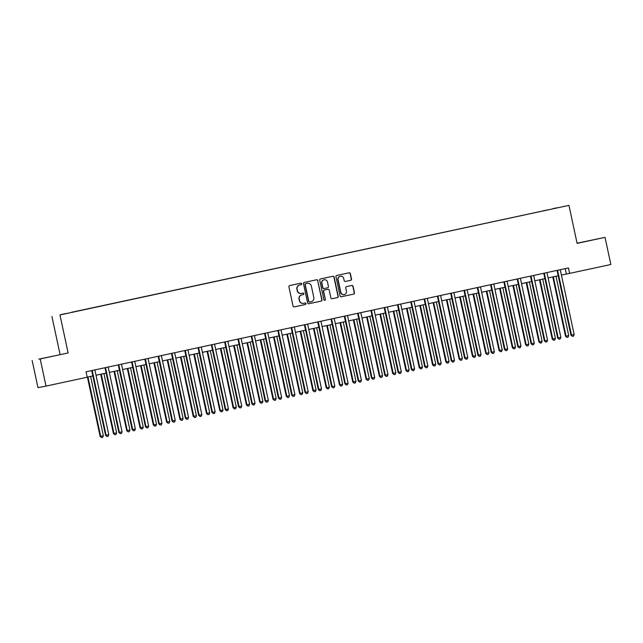 <?xml version="1.0" encoding="UTF-8"?>
<svg xmlns="http://www.w3.org/2000/svg" width="643" height="643" viewBox="0 0 643 643"><rect width="100%" height="100%" fill="white"/><g stroke="black" fill="none" stroke-linecap="round" stroke-linejoin="round"><path stroke-width="0.96" d="M301.72 283.772A0.764 0.747 79.1 0 0 300.828 283.177L289.736 285.564A1.093 1.069 79.1 0 0 288.924 286.858L293.031 306.044A1.093 1.069 79.1 0 0 294.285 306.888L305.401 304.493A0.764 0.747 79.1 0 0 305.972 303.592A0.764 0.747 79.1 0 0 305.079 302.998L303.649 303.311A3.488 3.416 79.1 0 1 299.574 300.619L299.228 299.019A3.488 3.416 79.1 0 1 301.84 294.888L303.279 294.582A0.764 0.747 79.1 0 0 303.85 293.682A0.764 0.747 79.1 0 0 302.957 293.087L301.519 293.401A3.488 3.416 79.1 0 1 297.452 290.708L297.106 289.109A3.488 3.416 79.1 0 1 299.718 284.978L301.149 284.672A0.764 0.747 79.1 0 0 301.72 283.772M301.302 293.441A3.488 3.416 79.1 0 1 297.235 290.749L296.889 289.149A3.488 3.416 79.1 0 1 299.501 285.026L300.932 284.712A0.764 0.747 79.1 0 0 301.503 283.812A0.764 0.747 79.1 0 0 300.699 283.209M294.213 306.896L305.184 304.533A0.764 0.747 79.1 0 0 305.755 303.633A0.764 0.747 79.1 0 0 304.943 303.03M303.432 303.351A3.488 3.416 79.1 0 1 299.357 300.659L299.011 299.059A3.488 3.416 79.1 0 1 301.623 294.936L303.062 294.623A0.764 0.747 79.1 0 0 303.633 293.722A0.764 0.747 79.1 0 0 302.821 293.12M552.956 208.654L557.119 207.777L552.956 208.654M350.708 280.3A1.093 1.069 79.1 0 0 351.52 279.014L350.371 273.629A1.093 1.069 79.1 0 0 349.117 272.785L336.771 275.445A1.093 1.069 79.1 0 0 335.959 276.731L340.075 295.917A1.093 1.069 79.1 0 0 341.345 296.753L353.666 294.1A1.093 1.069 79.1 0 0 354.478 292.814L353.087 286.312A1.093 1.069 79.1 0 0 351.817 285.468L346.545 286.609A1.093 1.069 79.1 0 0 345.725 287.895L346.416 291.118A2.918 2.853 79.1 0 1 344.174 294.582A2.918 2.853 79.1 0 1 340.83 292.324L338.122 279.697A2.918 2.853 79.1 0 1 340.364 276.233A2.918 2.853 79.1 0 1 343.708 278.491L344.158 280.597A1.093 1.069 79.1 0 0 345.436 281.441L350.491 280.348A1.093 1.069 79.1 0 0 351.303 279.054L350.154 273.669A1.093 1.069 79.1 0 0 348.98 272.817M577.109 243.375L605.031 237.363L610.85 264.506L569.634 273.379L568.468 267.946L86.066 371.799L87.231 377.224L46.015 386.097L40.196 358.955L68.118 352.943L59.968 314.941L568.959 205.374L577.109 243.375M317.899 280.621A1.093 1.069 79.1 0 0 316.621 279.777L304.3 282.43A1.093 1.069 79.1 0 0 303.488 283.724L307.603 302.901A1.093 1.069 79.1 0 0 308.873 303.745L321.195 301.093A1.093 1.069 79.1 0 0 322.006 299.807L317.682 280.661A1.093 1.069 79.1 0 0 316.501 279.809M320.536 278.933L332.857 276.281A1.093 1.069 79.1 0 0 332.857 276.281A1.093 1.069 79.1 0 1 334.135 277.125L338.242 296.31A1.093 1.069 79.1 0 1 337.43 297.596L332.158 298.73A1.093 1.069 79.1 0 1 330.88 297.894L329.216 290.114A1.093 1.069 79.1 0 0 327.946 289.27L324.442 290.025A1.093 1.069 79.1 0 0 323.63 291.319L325.366 299.413A0.764 0.747 79.1 0 1 324.779 300.321A0.764 0.747 79.1 0 1 323.903 299.726L319.724 280.227A1.093 1.069 79.1 0 1 320.536 278.933M61.181 314.548L66.213 313.454L61.181 314.548M59.968 314.941L568.959 205.374M543.367 210.864L71.574 312.289L547.997 209.859M543.335 210.735L547.997 209.835M68.118 352.943L40.196 358.955M32.15 360.506L37.969 387.649L46.015 386.097M605.031 237.363L577.068 243.199M60.072 354.494L51.93 316.493M561.411 275.075L569.634 273.379M87.215 377.152L92.825 375.946M96.024 375.255L106.127 373.085M109.326 372.393L119.421 370.223M122.62 369.532L132.715 367.362M135.914 366.671L146.017 364.501M149.216 363.809L159.311 361.631M162.51 360.948L172.605 358.77M175.804 358.087L185.899 355.909M189.106 355.217L199.201 353.047M202.4 352.356L212.495 350.186M215.694 349.495L225.789 347.324M228.996 346.633L239.092 344.463M242.29 343.772L252.386 341.602M255.584 340.911L265.68 338.732M268.887 338.049L278.982 335.871M282.181 335.188L292.276 333.01M295.475 332.318L305.57 330.148M308.777 329.457L318.872 327.287M322.071 326.596L332.166 324.426M335.365 323.734L345.46 321.564M348.659 320.873L358.762 318.703M361.961 318.012L372.056 315.834M375.255 315.15L385.35 312.972M388.549 312.289L398.652 310.111M401.851 309.42L411.946 307.25M415.145 306.558L425.24 304.388M428.439 303.697L438.542 301.527M441.741 300.836L451.836 298.665M455.035 297.974L465.13 295.804M468.329 295.113L478.424 292.935M481.631 292.252L491.726 290.073M494.925 289.39L505.02 287.212M508.219 286.521L518.314 284.351M521.521 283.659L531.616 281.489M534.815 280.798L544.91 278.628M548.109 277.937L558.204 275.767M565.221 268.645L566.37 274.006M52.686 356.23L38.789 359.14L52.686 356.23M577.092 243.295L598.392 238.73L577.084 243.255M308.777 303.761L320.978 301.133A1.093 1.069 79.1 0 0 321.789 299.847L317.682 280.661M305.771 283.676A0.764 0.747 79.1 0 0 305.2 284.584L308.809 301.414A0.764 0.747 79.1 0 0 309.701 302.009L311.212 301.68A3.488 3.416 79.1 0 0 313.824 297.548L311.357 286.039A3.488 3.416 79.1 0 0 307.282 283.354L305.554 283.716A0.764 0.747 79.1 0 0 304.983 284.624L305.2 284.584M309.468 302.049L309.484 302.049A0.764 0.747 79.1 0 0 309.484 302.049A0.764 0.747 79.1 0 1 308.592 301.463L304.983 284.624M305.554 283.716L307.065 283.394M332.061 298.754L337.213 297.637A1.093 1.069 79.1 0 0 338.025 296.351L333.918 277.165A1.093 1.069 79.1 0 0 332.744 276.313M327.769 289.302A1.093 1.069 79.1 0 0 327.729 289.318L324.225 290.065A1.093 1.069 79.1 0 0 323.413 291.359L325.366 299.413M324.667 300.337A0.764 0.747 79.1 0 0 325.149 299.453M327.488 282.044A2.918 2.853 79.1 0 0 324.136 279.777A2.918 2.853 79.1 0 0 321.902 283.241L322.85 287.694A1.093 1.069 79.1 0 0 324.128 288.53L327.625 287.783A1.093 1.069 79.1 0 0 328.436 286.489L327.488 282.044M324.032 279.801A2.918 2.853 79.1 0 0 321.685 283.282L321.902 283.241M324.08 288.538L323.911 288.578A1.093 1.069 79.1 0 1 322.633 287.734L321.685 283.282M345.339 281.457L350.491 280.348M340.26 276.257A2.918 2.853 79.1 0 0 337.905 279.737L338.122 279.697M344.069 294.607A2.918 2.853 79.1 0 1 340.613 292.364L337.905 279.737M341.248 296.769L353.449 294.148A1.093 1.069 79.1 0 0 354.261 292.854L352.87 286.352A1.093 1.069 79.1 0 0 351.697 285.5M87.416 377.111L100.131 436.42L103.338 435.745L90.615 376.42M87.962 376.991L100.678 436.316L101.61 437.586L100.131 436.42M103.338 435.745L102.679 437.353L101.61 437.586M92.335 370.995L91.788 371.099L105.565 435.367L106.111 435.263L92.335 370.995A1.109 1.085 79.1 0 0 92.166 370.601L92.094 370.497M108.771 434.692L108.112 436.308L107.043 436.533L106.111 435.263L108.771 434.692L94.987 370.416A1.109 1.085 79.1 0 1 94.979 369.998L95.003 369.87M91.788 371.099A1.109 1.085 79.1 0 0 91.627 370.706L91.563 370.609M107.043 436.533L105.565 435.367M100.718 374.25L113.425 433.559L113.972 433.454L116.632 432.876L103.917 373.559M101.256 374.13L113.972 433.454L114.912 434.724L113.425 433.559M116.632 432.876L115.973 434.491L114.912 434.724M114.012 371.389L126.727 430.697L127.266 430.593L129.926 430.014L117.211 370.698M114.55 371.268L127.266 430.593L128.206 431.863L126.727 430.697M129.926 430.014L129.267 431.63L128.206 431.863M127.306 368.527L140.021 427.828L143.228 427.153L130.505 367.836M127.853 368.407L140.568 427.724L141.5 429.002L140.021 427.828M143.228 427.153L142.569 428.768L141.5 429.002M105.629 368.126L105.082 368.238L118.867 432.506L119.405 432.401L105.629 368.126A1.109 1.085 79.1 0 0 105.46 367.74L105.396 367.635M122.066 431.831L121.406 433.446L120.345 433.671L119.405 432.401L122.066 431.831L108.289 367.555A1.109 1.085 79.1 0 1 108.273 367.137L108.297 367.008M105.082 368.238A1.109 1.085 79.1 0 0 104.922 367.844L104.857 367.748M120.345 433.671L118.867 432.506M118.923 365.264L118.384 365.369L132.161 429.645L132.699 429.54L118.923 365.264A1.109 1.085 79.1 0 0 118.762 364.878L118.69 364.774M135.36 428.969L134.7 430.585L133.64 430.81L132.699 429.54L135.36 428.969L121.583 364.694A1.109 1.085 79.1 0 1 121.575 364.276L121.591 364.147M118.384 365.369A1.109 1.085 79.1 0 0 118.216 364.983L118.151 364.886M133.64 430.81L132.161 429.645M132.217 362.403L131.678 362.507L145.455 426.783L146.001 426.679L132.217 362.403A1.109 1.085 79.1 0 0 132.056 362.017L131.984 361.913M148.662 426.108L148.003 427.724L146.934 427.949L146.001 426.679L148.662 426.108L134.877 361.832A1.109 1.085 79.1 0 1 134.869 361.406L134.893 361.286M131.678 362.507A1.109 1.085 79.1 0 0 131.51 362.122L131.453 362.025M146.934 427.949L145.455 426.783M140.608 365.658L153.315 424.967L153.862 424.862L156.522 424.292L143.807 364.975M141.147 365.546L153.862 424.862L154.802 426.132L153.315 424.967M156.522 424.292L155.863 425.907L154.802 426.132M145.519 359.541L144.972 359.646L158.757 423.922L159.295 423.817L145.519 359.541A1.109 1.085 79.1 0 0 145.35 359.156L145.286 359.051M161.956 423.247L161.297 424.854L160.236 425.087L159.295 423.817L161.956 423.247L148.179 358.971A1.109 1.085 79.1 0 1 148.163 358.545L148.187 358.424M144.972 359.646A1.109 1.085 79.1 0 0 144.812 359.26L144.747 359.164M160.236 425.087L158.757 423.922M153.902 362.797L166.617 422.105L167.156 422.001L169.816 421.43L157.101 362.113M154.441 362.684L167.156 422.001L168.096 423.271L166.617 422.105M169.816 421.43L169.157 423.046L168.096 423.271M167.196 359.935L179.911 419.244L183.118 418.569L170.395 359.244M167.735 359.823L180.458 419.14L181.39 420.409L179.911 419.244M183.118 418.569L182.459 420.184L181.39 420.409M180.49 357.074L193.205 416.383L196.412 415.708L183.697 356.383M181.037 356.961L193.752 416.278L194.692 417.548L193.205 416.383M196.412 415.708L195.753 417.323L194.692 417.548M193.792 354.213L206.507 413.521L209.706 412.846L196.991 353.521M194.331 354.092L207.046 413.417L207.986 414.687L206.507 413.521M209.706 412.846L209.047 414.454L207.986 414.687M207.086 351.351L219.802 410.66L220.348 410.555L223 409.977L210.285 350.66M207.625 351.231L220.348 410.555L221.28 411.825L219.802 410.66M223 409.977L222.349 411.592L221.28 411.825M158.813 356.68L158.266 356.785L172.051 421.061L172.589 420.956L158.813 356.68A1.109 1.085 79.1 0 0 158.652 356.294L158.58 356.182M175.25 420.377L174.591 421.993L173.53 422.226L172.589 420.956L175.25 420.377L161.473 356.109A1.109 1.085 79.1 0 1 161.465 355.683L161.481 355.563M158.266 356.785A1.109 1.085 79.1 0 0 158.106 356.399L158.041 356.302M173.53 422.226L172.051 421.061M172.107 353.819L171.568 353.923L185.345 418.199L185.891 418.095L172.107 353.819A1.109 1.085 79.1 0 0 171.946 353.425L171.874 353.32M188.552 417.516L187.893 419.132L186.824 419.365L185.891 418.095L188.552 417.516L174.767 353.248A1.109 1.085 79.1 0 1 174.759 352.822L174.783 352.702M171.568 353.923A1.109 1.085 79.1 0 0 171.4 353.537L171.343 353.441M186.824 419.365L185.345 418.199M185.409 350.957L184.862 351.062L198.639 415.33L199.185 415.225L185.409 350.957A1.109 1.085 79.1 0 0 185.24 350.564L185.176 350.459M201.846 414.655L201.187 416.27L200.126 416.503L199.185 415.225L201.846 414.655L188.069 350.379A1.109 1.085 79.1 0 1 188.053 349.961L188.077 349.832M184.862 351.062A1.109 1.085 79.1 0 0 184.702 350.668L184.637 350.58M200.126 416.503L198.639 415.33M198.703 348.096L198.157 348.201L211.941 412.468L212.479 412.364L198.703 348.096A1.109 1.085 79.1 0 0 198.542 347.702L198.47 347.598M215.14 411.793L214.481 413.409L213.42 413.634L212.479 412.364L215.14 411.793L201.363 347.517A1.109 1.085 79.1 0 1 201.355 347.099L201.372 346.971M198.157 348.201A1.109 1.085 79.1 0 0 197.996 347.807L197.931 347.71M213.42 413.634L211.941 412.468M211.997 345.227L211.459 345.339L225.235 409.607L225.781 409.503L211.997 345.227A1.109 1.085 79.1 0 0 211.836 344.841L211.764 344.736M228.442 408.932L227.783 410.547L226.714 410.773L225.781 409.503L228.442 408.932L214.658 344.656A1.109 1.085 79.1 0 1 214.649 344.238L214.674 344.109M211.459 345.339A1.109 1.085 79.1 0 0 211.29 344.945L211.234 344.849M226.714 410.773L225.235 409.607M220.38 348.49L233.096 407.799L233.642 407.694L236.302 407.115L223.587 347.799M220.927 348.369L233.642 407.694L234.582 408.964L233.096 407.799M236.302 407.115L235.643 408.731L234.582 408.964M225.299 342.365L224.753 342.47L238.529 406.746L239.075 406.641L225.299 342.365A1.109 1.085 79.1 0 0 225.13 341.98L225.066 341.875M241.736 406.071L241.077 407.686L240.016 407.911L239.075 406.641L241.736 406.071L227.96 341.795A1.109 1.085 79.1 0 1 227.944 341.377L227.968 341.248M224.753 342.47A1.109 1.085 79.1 0 0 224.592 342.084L224.528 341.988M240.016 407.911L238.529 406.746M233.682 345.629L246.398 404.929L249.597 404.254L236.881 344.937M234.221 345.508L246.936 404.825L247.876 406.103L246.398 404.929M249.597 404.254L248.937 405.87L247.876 406.103M238.593 339.504L238.047 339.608L251.831 403.884L252.369 403.78L238.593 339.504A1.109 1.085 79.1 0 0 238.432 339.118L238.36 339.014M255.03 403.209L254.371 404.825L253.31 405.05L252.369 403.78L255.03 403.209L241.254 338.933A1.109 1.085 79.1 0 1 241.246 338.515L241.262 338.387M238.047 339.608A1.109 1.085 79.1 0 0 237.886 339.223L237.822 339.126M253.31 405.05L251.831 403.884M246.976 342.759L259.692 402.068L260.238 401.963L262.891 401.393L250.175 342.076M247.515 342.647L260.238 401.963L261.171 403.233L259.692 402.068M262.891 401.393L262.24 403.008L261.171 403.233M251.887 336.643L251.349 336.747L265.125 401.023L265.672 400.919L251.887 336.643A1.109 1.085 79.1 0 0 251.726 336.257L251.654 336.152M268.332 400.348L267.673 401.955L266.604 402.188L265.672 400.919L268.332 400.348L254.548 336.072A1.109 1.085 79.1 0 1 254.54 335.646L254.564 335.525M251.349 336.747A1.109 1.085 79.1 0 0 251.18 336.361L251.116 336.265M266.604 402.188L265.125 401.023M260.27 339.898L272.986 399.207L273.532 399.102L276.193 398.531L263.477 339.215M260.817 339.785L273.532 399.102L274.473 400.372L272.986 399.207M276.193 398.531L275.534 400.147L274.473 400.372M265.189 333.781L264.643 333.886L278.419 398.162L278.966 398.057L265.189 333.781A1.109 1.085 79.1 0 0 265.02 333.395L264.956 333.283M281.626 397.478L280.967 399.094L279.906 399.327L278.966 398.057L281.626 397.478L267.85 333.211A1.109 1.085 79.1 0 1 267.834 332.785L267.858 332.664M264.643 333.886A1.109 1.085 79.1 0 0 264.482 333.5L264.418 333.404M279.906 399.327L278.419 398.162M273.572 337.036L286.288 396.345L289.487 395.67L276.771 336.345M274.111 336.924L286.826 396.241L287.767 397.511L286.288 396.345M289.487 395.67L288.828 397.286L287.767 397.511M278.483 330.92L277.937 331.024L291.721 395.3L292.26 395.196L278.483 330.92A1.109 1.085 79.1 0 0 278.323 330.526L278.25 330.422M294.92 394.617L294.261 396.233L293.2 396.466L292.26 395.196L294.92 394.617L281.144 330.349A1.109 1.085 79.1 0 1 281.136 329.923L281.152 329.803M277.937 331.024A1.109 1.085 79.1 0 0 277.776 330.639L277.712 330.542M293.2 396.466L291.721 395.3M286.866 334.175L299.582 393.484L302.781 392.809L290.065 333.484M287.405 334.063L300.128 393.379L301.061 394.649L299.582 393.484M302.781 392.809L302.13 394.424L301.061 394.649M291.777 328.059L291.239 328.163L305.015 392.431L305.562 392.326L291.777 328.059A1.109 1.085 79.1 0 0 291.617 327.665L291.544 327.56M308.214 391.756L307.563 393.371L306.494 393.604L305.562 392.326L308.214 391.756L294.438 327.48A1.109 1.085 79.1 0 1 294.43 327.062L294.446 326.933M291.239 328.163A1.109 1.085 79.1 0 0 291.07 327.769L291.006 327.681M306.494 393.604L305.015 392.431M300.16 331.314L312.876 390.623L316.083 389.947L303.367 330.623M300.707 331.193L313.422 390.518L314.355 391.788L312.876 390.623M316.083 389.947L315.424 391.555L314.355 391.788M313.462 328.452L326.178 387.761L326.716 387.657L329.377 387.078L316.661 327.761M314.001 328.332L326.716 387.657L327.657 388.927L326.178 387.761M329.377 387.078L328.718 388.694L327.657 388.927M326.757 325.591L339.472 384.9L340.01 384.795L342.671 384.217L329.955 324.9M327.295 325.471L340.01 384.795L340.951 386.065L339.472 384.9M342.671 384.217L342.012 385.832L340.951 386.065M340.051 322.73L352.766 382.03L355.973 381.355L343.249 322.039M340.597 322.609L353.312 381.926L354.245 383.204L352.766 382.03M355.973 381.355L355.314 382.971L354.245 383.204M353.353 319.86L366.068 379.169L366.606 379.065L369.267 378.494L356.552 319.177M353.891 319.748L366.606 379.065L367.547 380.334L366.068 379.169M369.267 378.494L368.608 380.109L367.547 380.334M366.647 316.999L379.362 376.308L379.9 376.203L382.561 375.633L369.846 316.316M367.185 316.886L379.9 376.203L380.841 377.473L379.362 376.308M382.561 375.633L381.902 377.248L380.841 377.473M379.941 314.138L392.656 373.446L395.863 372.771L383.14 313.446M380.487 314.025L393.203 373.342L394.135 374.612L392.656 373.446M395.863 372.771L395.204 374.387L394.135 374.612M393.243 311.276L405.95 370.585L409.157 369.91L396.442 310.585M393.781 311.164L406.497 370.481L407.437 371.75L405.95 370.585M409.157 369.91L408.498 371.525L407.437 371.75M406.537 308.415L419.252 367.724L422.451 367.049L409.736 307.724M407.075 308.294L419.791 367.619L420.731 368.889L419.252 367.724M422.451 367.049L421.792 368.656L420.731 368.889M419.831 305.554L432.546 364.862L433.093 364.758L435.753 364.179L423.03 304.862M420.377 305.433L433.093 364.758L434.025 366.028L432.546 364.862M435.753 364.179L435.094 365.795L434.025 366.028M433.133 302.692L445.84 362.001L446.387 361.896L449.047 361.318L436.332 302.001M433.671 302.572L446.387 361.896L447.327 363.166L445.84 362.001M449.047 361.318L448.388 362.933L447.327 363.166M446.427 299.831L459.142 359.132L462.341 358.456L449.626 299.14M446.965 299.71L459.681 359.027L460.621 360.305L459.142 359.132M462.341 358.456L461.682 360.072L460.621 360.305M459.721 296.962L472.436 356.27L472.983 356.166L475.643 355.595L462.92 296.278M460.259 296.849L472.983 356.166L473.915 357.436L472.436 356.27M475.643 355.595L474.984 357.211L473.915 357.436M473.015 294.1L485.73 353.409L486.277 353.304L488.937 352.734L476.222 293.417M473.561 293.988L486.277 353.304L487.217 354.574L485.73 353.409M488.937 352.734L488.278 354.349L487.217 354.574M486.317 291.239L499.032 350.548L502.231 349.872L489.516 290.548M486.855 291.126L499.571 350.443L500.511 351.713L499.032 350.548M502.231 349.872L501.572 351.488L500.511 351.713M499.611 288.377L512.326 347.686L515.525 347.011L502.81 287.686M500.15 288.265L512.873 347.582L513.805 348.852L512.326 347.686M515.525 347.011L514.874 348.627L513.805 348.852M512.905 285.516L525.62 344.825L528.827 344.15L516.112 284.825M513.452 285.396L526.167 344.72L527.107 345.99L525.62 344.825M528.827 344.15L528.168 345.757L527.107 345.99M526.207 282.655L538.922 341.963L539.461 341.859L542.121 341.28L529.406 281.964M526.746 282.534L539.461 341.859L540.401 343.129L538.922 341.963M542.121 341.28L541.462 342.896L540.401 343.129M305.079 325.197L304.533 325.302L318.309 389.57L318.856 389.465L305.079 325.197A1.109 1.085 79.1 0 0 304.911 324.803L304.838 324.699M321.516 388.894L320.857 390.51L319.796 390.735L318.856 389.465L321.516 388.894L307.732 324.619A1.109 1.085 79.1 0 1 307.724 324.201L307.748 324.072M304.533 325.302A1.109 1.085 79.1 0 0 304.372 324.908L304.308 324.811M319.796 390.735L318.309 389.57M318.373 322.328L317.827 322.44L331.611 386.708L332.15 386.604L318.373 322.328A1.109 1.085 79.1 0 0 318.213 321.942L318.14 321.838M334.81 386.033L334.151 387.649L333.09 387.874L332.15 386.604L334.81 386.033L321.034 321.757A1.109 1.085 79.1 0 1 321.026 321.339L321.042 321.211M317.827 322.44A1.109 1.085 79.1 0 0 317.666 322.047L317.602 321.95M333.09 387.874L331.611 386.708M331.667 319.467L331.129 319.571L344.905 383.847L345.452 383.742L331.667 319.467A1.109 1.085 79.1 0 0 331.507 319.081L331.434 318.976M348.104 383.172L347.453 384.787L346.384 385.012L345.452 383.742L348.104 383.172L334.328 318.896A1.109 1.085 79.1 0 1 334.32 318.478L334.336 318.349M331.129 319.571A1.109 1.085 79.1 0 0 330.96 319.185L330.896 319.089M346.384 385.012L344.905 383.847M344.969 316.605L344.423 316.71L358.199 380.986L358.746 380.881L344.969 316.605A1.109 1.085 79.1 0 0 344.801 316.219L344.728 316.115M361.406 380.31L360.747 381.926L359.686 382.151L358.746 380.881L361.406 380.31L347.622 316.034A1.109 1.085 79.1 0 1 347.614 315.617L347.638 315.488M344.423 316.71A1.109 1.085 79.1 0 0 344.262 316.324L344.198 316.227M359.686 382.151L358.199 380.986M358.264 313.744L357.717 313.848L371.501 378.124L372.04 378.02L358.264 313.744A1.109 1.085 79.1 0 0 358.103 313.358L358.03 313.254M374.7 377.449L374.041 379.057L372.98 379.29L372.04 378.02L374.7 377.449L360.924 313.173A1.109 1.085 79.1 0 1 360.908 312.747L360.932 312.627M357.717 313.848A1.109 1.085 79.1 0 0 357.556 313.462L357.492 313.366M372.98 379.29L371.501 378.124M371.558 310.882L371.019 310.987L384.795 375.263L385.342 375.158L371.558 310.882A1.109 1.085 79.1 0 0 371.397 310.497L371.324 310.384M387.994 374.58L387.343 376.195L386.274 376.428L385.342 375.158L387.994 374.58L374.218 310.312A1.109 1.085 79.1 0 1 374.21 309.886L374.226 309.765M371.019 310.987A1.109 1.085 79.1 0 0 370.85 310.601L370.786 310.505M386.274 376.428L384.795 375.263M384.86 308.021L384.313 308.126L398.089 372.401L398.636 372.297L384.86 308.021A1.109 1.085 79.1 0 0 384.691 307.627L384.618 307.523M401.296 371.718L400.637 373.334L399.568 373.567L398.636 372.297L401.296 371.718L387.512 307.45A1.109 1.085 79.1 0 1 387.504 307.024L387.528 306.904M384.313 308.126A1.109 1.085 79.1 0 0 384.152 307.74L384.088 307.643M399.568 373.567L398.089 372.401M398.154 305.16L397.607 305.264L411.391 369.532L411.93 369.428L398.154 305.16A1.109 1.085 79.1 0 0 397.985 304.766L397.921 304.661M414.59 368.857L413.931 370.472L412.87 370.706L411.93 369.428L414.59 368.857L400.814 304.581A1.109 1.085 79.1 0 1 400.798 304.163L400.822 304.035M397.607 305.264A1.109 1.085 79.1 0 0 397.446 304.87L397.382 304.782M412.87 370.706L411.391 369.532M411.448 302.298L410.909 302.403L424.685 366.671L425.224 366.566L411.448 302.298A1.109 1.085 79.1 0 0 411.287 301.905L411.215 301.8M427.884 365.996L427.225 367.611L426.164 367.836L425.224 366.566L427.884 365.996L414.108 301.72A1.109 1.085 79.1 0 1 414.1 301.302L414.116 301.173M410.909 302.403A1.109 1.085 79.1 0 0 410.74 302.009L410.676 301.913M426.164 367.836L424.685 366.671M424.742 299.429L424.203 299.542L437.979 363.809L438.526 363.705L424.742 299.429A1.109 1.085 79.1 0 0 424.581 299.043L424.509 298.939M441.186 363.134L440.527 364.75L439.458 364.975L438.526 363.705L441.186 363.134L427.402 298.858A1.109 1.085 79.1 0 1 427.394 298.44L427.418 298.312M424.203 299.542A1.109 1.085 79.1 0 0 424.034 299.148L423.978 299.051M439.458 364.975L437.979 363.809M438.044 296.568L437.497 296.672L451.282 360.948L451.82 360.844L438.044 296.568A1.109 1.085 79.1 0 0 437.875 296.182L437.811 296.077M454.48 360.273L453.821 361.888L452.76 362.113L451.82 360.844L454.48 360.273L440.704 295.997A1.109 1.085 79.1 0 1 440.688 295.579L440.712 295.45M437.497 296.672A1.109 1.085 79.1 0 0 437.336 296.286L437.272 296.19M452.76 362.113L451.282 360.948M451.338 293.706L450.791 293.811L464.576 358.087L465.114 357.982L451.338 293.706A1.109 1.085 79.1 0 0 451.177 293.321L451.105 293.216M467.774 357.412L467.115 359.027L466.054 359.252L465.114 357.982L467.774 357.412L453.998 293.136A1.109 1.085 79.1 0 1 453.99 292.718L454.006 292.589M450.791 293.811A1.109 1.085 79.1 0 0 450.63 293.425L450.566 293.329M466.054 359.252L464.576 358.087M464.632 290.845L464.093 290.949L477.87 355.225L478.416 355.121L464.632 290.845A1.109 1.085 79.1 0 0 464.471 290.459L464.399 290.355M481.077 354.55L480.417 356.158L479.348 356.391L478.416 355.121L481.077 354.55L467.292 290.274A1.109 1.085 79.1 0 1 467.284 289.848L467.308 289.728M464.093 290.949A1.109 1.085 79.1 0 0 463.925 290.564L463.868 290.467M479.348 356.391L477.87 355.225M477.934 287.984L477.387 288.088L491.164 352.364L491.71 352.26L477.934 287.984A1.109 1.085 79.1 0 0 477.765 287.598L477.701 287.485M494.371 351.681L493.711 353.296L492.651 353.529L491.71 352.26L494.371 351.681L480.594 287.413A1.109 1.085 79.1 0 1 480.578 286.987L480.602 286.866M477.387 288.088A1.109 1.085 79.1 0 0 477.227 287.702L477.162 287.606M492.651 353.529L491.164 352.364M491.228 285.122L490.681 285.227L504.466 349.503L505.004 349.398L491.228 285.122A1.109 1.085 79.1 0 0 491.067 284.728L490.995 284.624M507.665 348.819L507.005 350.435L505.945 350.668L505.004 349.398L507.665 348.819L493.888 284.552A1.109 1.085 79.1 0 1 493.88 284.126L493.896 284.005M490.681 285.227A1.109 1.085 79.1 0 0 490.521 284.841L490.456 284.745M505.945 350.668L504.466 349.503M504.522 282.261L503.983 282.365L517.76 346.633L518.306 346.529L504.522 282.261A1.109 1.085 79.1 0 0 504.361 281.867L504.289 281.763M520.967 345.958L520.308 347.574L519.239 347.807L518.306 346.529L520.967 345.958L507.182 281.682A1.109 1.085 79.1 0 1 507.174 281.264L507.198 281.136M503.983 282.365A1.109 1.085 79.1 0 0 503.815 281.972L503.758 281.883M519.239 347.807L517.76 346.633M517.824 279.4L517.277 279.504L531.054 343.772L531.6 343.667L517.824 279.4A1.109 1.085 79.1 0 0 517.655 279.006L517.591 278.901M534.261 343.097L533.602 344.712L532.541 344.937L531.6 343.667L534.261 343.097L520.484 278.821A1.109 1.085 79.1 0 1 520.468 278.403L520.492 278.274M517.277 279.504A1.109 1.085 79.1 0 0 517.117 279.11L517.052 279.014M532.541 344.937L531.054 343.772M531.118 276.53L530.571 276.643L544.356 340.911L544.894 340.806L531.118 276.53A1.109 1.085 79.1 0 0 530.957 276.144L530.885 276.04M547.555 340.235L546.896 341.851L545.835 342.076L544.894 340.806L547.555 340.235L533.778 275.96A1.109 1.085 79.1 0 1 533.77 275.542L533.786 275.413M530.571 276.643A1.109 1.085 79.1 0 0 530.411 276.249L530.346 276.152M545.835 342.076L544.356 340.911M539.501 279.793L552.216 339.102L552.763 338.998L555.415 338.419L542.7 279.102M540.04 279.673L552.763 338.998L553.695 340.268L552.216 339.102M555.415 338.419L554.764 340.034L553.695 340.268M544.412 273.669L543.874 273.773L557.65 338.049L558.196 337.945L544.412 273.669A1.109 1.085 79.1 0 0 544.251 273.283L544.179 273.179M560.857 337.374L560.198 338.99L559.129 339.215L558.196 337.945L560.857 337.374L547.072 273.098A1.109 1.085 79.1 0 1 547.064 272.68L547.089 272.552M543.874 273.773A1.109 1.085 79.1 0 0 543.705 273.388L543.64 273.291M559.129 339.215L557.65 338.049M552.795 276.932L565.51 336.233L568.717 335.558L556.002 276.241M553.342 276.811L566.057 336.128L566.997 337.406L565.51 336.233M568.717 335.558L568.058 337.173L566.997 337.406M557.714 270.807L557.168 270.912L570.944 335.188L571.49 335.083L557.714 270.807A1.109 1.085 79.1 0 0 557.545 270.422L557.481 270.317M574.151 334.513L573.492 336.128L572.431 336.353L571.49 335.083L574.151 334.513L560.375 270.237A1.109 1.085 79.1 0 1 560.358 269.819L560.383 269.69M557.168 270.912A1.109 1.085 79.1 0 0 557.007 270.526L556.942 270.43M572.431 336.353L570.944 335.188M92.166 370.601L91.627 370.706M105.46 367.74L104.922 367.844M118.762 364.878L118.216 364.983M132.056 362.017L131.51 362.122M145.35 359.156L144.812 359.26M158.652 356.294L158.106 356.399M171.946 353.425L171.4 353.537M185.24 350.564L184.702 350.668M198.542 347.702L197.996 347.807M211.836 344.841L211.29 344.945M225.13 341.98L224.592 342.084M238.432 339.118L237.886 339.223M251.726 336.257L251.18 336.361M265.02 333.395L264.482 333.5M278.323 330.526L277.776 330.639M291.617 327.665L291.07 327.769M304.911 324.803L304.372 324.908M318.213 321.942L317.666 322.047M331.507 319.081L330.96 319.185M344.801 316.219L344.262 316.324M358.103 313.358L357.556 313.462M371.397 310.497L370.85 310.601M384.691 307.627L384.152 307.74M397.985 304.766L397.446 304.87M411.287 301.905L410.74 302.009M424.581 299.043L424.034 299.148M437.875 296.182L437.336 296.286M451.177 293.321L450.63 293.425M464.471 290.459L463.925 290.564M477.765 287.598L477.227 287.702M491.067 284.728L490.521 284.841M504.361 281.867L503.815 281.972M517.655 279.006L517.117 279.11M530.957 276.144L530.411 276.249M544.251 273.283L543.705 273.388M557.545 270.422L557.007 270.526"/></g></svg>
